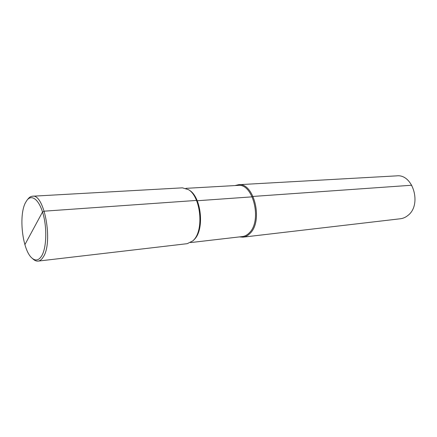 <?xml version="1.0" encoding="UTF-8"?>
<svg xmlns="http://www.w3.org/2000/svg" width="437" height="437" viewBox="0 0 437 437"><rect width="100%" height="100%" fill="white"/><g stroke="black" fill="none" stroke-linecap="round" stroke-linejoin="round"><path stroke-width="0.66" d="M193.553 240.241L194.689 239.061C204.636 228.851 201.195 197.054 189.456 190.292L189.226 190.139M32.502 196.218C44.339 193.476 53.309 242.267 43.345 256.869C41.794 259.452 40.046 260.867 38.101 261.108L187.265 243.671L192.952 240.803L193.913 239.782C204.117 229.316 200.583 196.617 188.538 189.691L182.447 187.839L32.502 196.218C30.83 196.333 29.312 197.278 27.935 199.059L27.187 199.988M38.101 261.108C36.435 261.282 34.774 260.61 33.114 259.092L32.218 258.3M185.894 188.347L237.99 185.397C253.149 182.988 262.358 220.838 249.243 232.905C247.178 235.04 244.895 236.259 242.409 236.559L190.576 242.579M238.493 184.709L396.676 175.865C413.123 173.697 422.169 205.068 407.825 215.512C405.552 217.353 403.072 218.434 400.374 218.762L243.021 237.154C245.567 236.843 247.899 235.598 250.019 233.418C263.484 221.062 254.044 182.245 238.493 184.709L234.969 185.567M243.021 237.154L239.4 236.909M41.706 255.869C38.8 260.479 35.539 261.206 31.917 258.032C22.456 250.166 18.458 215.512 25.455 202.713L26.936 200.304C31.781 193.815 39.264 199.753 43.197 214.261C47.191 228.682 46.426 248.036 41.706 255.869M33.436 228.824L42.531 211.989L44.224 211.175L196.508 200.425L197.224 200.747L252.225 196.841L253.089 196.432L411.791 185.233L253.089 196.432L252.225 196.841L197.224 200.747L196.508 200.425L44.224 211.175L42.531 211.989L24.887 244.649M189.456 190.292L188.538 189.691M193.749 240.055L192.952 240.803"/></g></svg>
